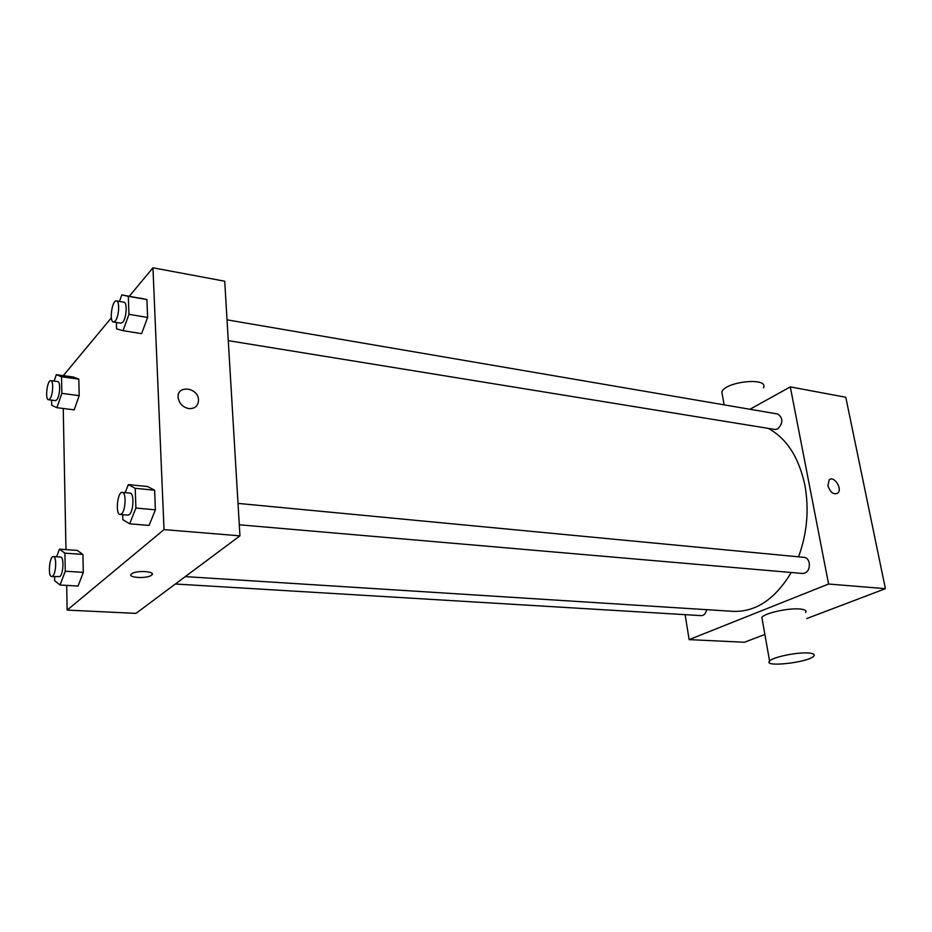 <?xml version="1.0" encoding="UTF-8"?>
<svg xmlns="http://www.w3.org/2000/svg" width="932" height="932" viewBox="0 0 932 932"><rect width="100%" height="100%" fill="white"/><g stroke="black" fill="none" stroke-linecap="round" stroke-linejoin="round"><path stroke-width="1.4" d="M749.934 409.264L790.301 386.897L845.778 397.253L885.4 588.675L806.786 618.545M764.881 634.471L744.412 642.253L689.132 639.62L685.125 614.666M827.942 485.758L829.131 479.957C833.779 475.052 842.878 488.95 837.775 493.133C833.592 494.95 830.307 492.492 827.942 485.758M790.301 386.897L828.583 584.026L885.4 588.675M706.642 609.668C705.792 613.512 704.033 615.504 701.353 615.633L175.367 584.003M238.01 503.397L804.269 557.371C806.832 557.79 808.498 559.678 809.279 563.021C809.675 569.359 807.555 572.854 802.906 573.506L239.291 524.786M228.27 340.646L775.005 429.477L777.719 428.976C783.206 423.012 783.218 418.025 777.777 414.029L227.024 319.839M828.583 584.026L689.132 639.62M768.201 428.37C786.62 438.331 798.841 457.262 804.875 485.153C809.256 509.42 807.147 533.314 798.538 556.823M791.245 572.493C775.191 599.148 755.84 612.103 733.216 611.357L185.27 576.617M762.271 619.733L761.852 617.403C764.473 613.221 787.75 607.955 799.423 608.957C804.864 609.4 806.949 610.6 805.656 612.545M827.931 485.758C830.307 492.492 833.592 494.95 837.763 493.133C842.878 488.95 833.767 475.052 829.131 479.957M807.625 652.959C795.893 652.26 772.337 657.293 769.599 661.044C762.737 667.696 809.034 662.442 813.822 656.046C815.162 654.299 813.1 653.274 807.625 652.959M722.475 395.599L721.834 391.941C725.434 381.305 769.075 376.982 763.471 387.794M129.338 296.213L152.953 267.799L224.717 281.208L239.955 535.842L135.99 613.373L67.151 610.099L66.673 585.401M152.953 267.799L164.02 529.621L239.955 535.842M188.858 408.6C182.847 407.272 179.282 403.673 178.152 397.789C176.463 384.718 198.19 387.153 198.516 399.945C198.295 405.909 195.079 408.798 188.858 408.6C195.079 408.798 198.295 405.909 198.516 399.945L198.516 399.945C198.19 387.153 176.463 384.73 178.152 397.789M73.453 377.041L78.812 379.138L79.197 395.657L74.176 409.859L79.197 395.657L78.812 379.138L73.453 377.041L56.304 374.664L61.535 376.761L61.85 393.374L56.899 407.692L51.726 405.292L51.644 400.131M147.547 486.516L154.607 490.197L155.399 509.816L149.062 525.427L155.399 509.816L154.607 490.197L147.547 486.516L128.325 484.617L135.198 488.31L135.909 508.068L129.665 523.819L122.861 519.73L122.698 514.697M63.306 375.631L111.351 317.835M65.974 549.624L63.236 408.484M164.02 529.621L67.151 610.099M140.231 298.1L146.895 299.556L147.617 317.451L141.617 333.644L147.617 317.451L146.895 299.556L121.801 294.896L128.301 296.329L128.954 314.34L123.036 330.674L116.605 328.88L116.395 322.472M77.274 550.428L82.901 554.412L83.321 572.353L78.055 586.053L83.321 572.353L82.901 554.412L77.274 550.428L59.427 549.158L64.914 553.165L65.252 571.223L60.067 585.028L54.65 580.706L54.592 576.733M131.563 573.902L131.645 573.844C136.27 569.941 157.042 571.386 151.52 575.184C147.07 579.028 126.344 577.747 131.563 573.902C126.344 577.735 147.07 579.028 151.52 575.184L152.254 574.007M56.619 556.788L59.427 549.158M51.668 576.558L59.916 576.57C63.492 573.891 64.098 556.742 60.627 557.056L53.404 556.567C49.454 555.833 47.637 576.768 51.668 576.558L52.67 576.127C56.211 573.448 56.84 556.241 53.404 556.567M64.914 553.165L82.901 554.412M65.252 571.223L83.321 572.353M60.067 585.028L78.055 586.053M54.114 381.106L56.304 374.664M48.499 399.723L55.454 400.62L56.759 399.898C59.963 396.589 60.801 381.514 57.796 381.607L50.841 380.664C47.241 379.732 44.783 399.7 48.499 399.723L49.792 399.001C52.973 395.681 53.835 380.559 50.841 380.664M61.535 376.761L78.812 379.138M61.85 393.374L79.197 395.657M56.899 407.692L74.176 409.859M125.191 492.644L128.325 484.617M120.111 514.476L127.917 515.151L129.35 514.569C133.637 511.295 134.278 492.912 130.119 493.121L122.313 492.376C117.455 491.397 115.137 514.546 120.111 514.476L121.521 513.882C125.773 510.608 126.437 492.154 122.313 492.376M135.198 488.31L154.607 490.197M135.909 508.068L155.399 509.816M129.665 523.819L149.062 525.427M119.471 301.444L121.801 294.896M113.448 321.994L120.927 323.206L122.744 322.227C126.531 318.266 127.498 302.271 123.956 302.213L116.477 300.931C112.12 299.708 108.951 321.761 113.448 321.994L115.253 321.016C119.005 317.02 119.983 300.978 116.477 300.931M128.301 296.329L146.895 299.556M128.954 314.34L147.617 317.451M123.036 330.674L141.617 333.644M769.599 661.044L761.852 617.403M721.834 391.941L724.117 404.849"/></g></svg>

